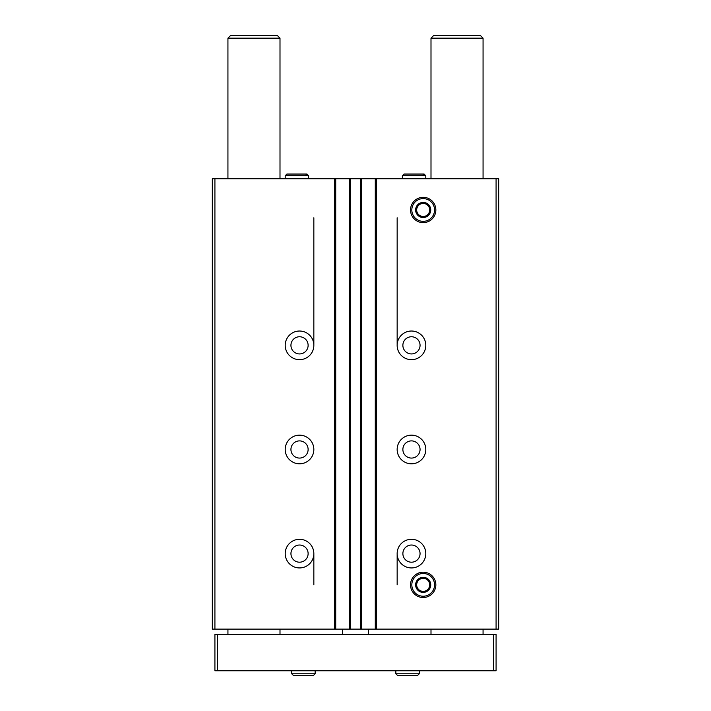 <?xml version="1.0" encoding="UTF-8"?>
<svg xmlns="http://www.w3.org/2000/svg" width="711" height="711" viewBox="0 0 711 711"><rect width="100%" height="100%" fill="white"/><g stroke="black" fill="none" stroke-linecap="round" stroke-linejoin="round"><path stroke-width="1.07" d="M313.844 345.35A14.318 14.318 0 0 1 292.372 357.749A14.318 14.318 0 0 1 292.372 332.944A14.318 14.318 0 0 1 313.844 345.35L313.844 217.779M313.844 449.476A14.318 14.318 0 0 1 292.372 461.883A14.318 14.318 0 0 1 292.372 437.078A14.318 14.318 0 0 1 313.844 449.476M313.844 553.611A14.318 14.318 0 0 1 292.372 566.018A14.318 14.318 0 0 1 292.372 541.213A14.318 14.318 0 0 1 313.844 553.611L313.844 584.851M496.082 178.737L496.082 629.111L498.687 629.111L498.687 178.737L214.918 178.737L214.918 629.111L212.313 629.111L212.313 178.737L214.918 178.737M496.082 629.111L214.918 629.111M425.791 345.35A14.318 14.318 0 0 1 404.31 357.749A14.318 14.318 0 0 1 404.31 332.944A14.318 14.318 0 0 1 425.791 345.35M425.791 449.476A14.318 14.318 0 0 1 404.31 461.883A14.318 14.318 0 0 1 404.31 437.078A14.318 14.318 0 0 1 425.791 449.476M425.791 553.611A14.318 14.318 0 0 1 404.31 566.018A14.318 14.318 0 0 1 404.31 541.213A14.318 14.318 0 0 1 425.791 553.611M410.523 209.976A12.665 12.665 0 0 0 429.515 220.943A12.665 12.665 0 0 0 429.515 199.009A12.665 12.665 0 0 0 410.523 209.976M410.523 584.851A12.665 12.665 0 0 0 429.515 595.818A12.665 12.665 0 0 0 429.515 573.884A12.665 12.665 0 0 0 410.523 584.851M375.284 178.737L375.284 629.111M361.748 178.737L361.748 629.111M349.252 178.737L349.252 629.111M335.716 178.737L335.716 629.111M420.059 553.611A8.594 8.594 0 0 1 407.172 561.05A8.594 8.594 0 0 1 407.172 546.172A8.594 8.594 0 0 1 420.059 553.611M308.121 553.611A8.594 8.594 0 0 1 295.234 561.05A8.594 8.594 0 0 1 295.234 546.172A8.594 8.594 0 0 1 308.121 553.611M420.059 449.476A8.594 8.594 0 0 1 407.172 456.924A8.594 8.594 0 0 1 407.172 442.038A8.594 8.594 0 0 1 420.059 449.476M308.121 449.476A8.594 8.594 0 0 1 295.234 456.924A8.594 8.594 0 0 1 295.234 442.038A8.594 8.594 0 0 1 308.121 449.476M420.059 345.35A8.594 8.594 0 0 1 407.172 352.789A8.594 8.594 0 0 1 407.172 337.903A8.594 8.594 0 0 1 420.059 345.35M308.121 345.35A8.594 8.594 0 0 1 295.234 352.789A8.594 8.594 0 0 1 295.234 337.903A8.594 8.594 0 0 1 308.121 345.35M397.156 217.779L397.156 345.35M397.156 553.611L397.156 584.851M342.48 629.111L342.48 634.319M368.52 629.111L368.52 634.319M483.062 38.154L430.999 38.154L433.603 35.55L480.458 35.55L483.062 38.154L483.062 178.737M483.062 629.111L483.062 634.319M493.478 634.319L214.918 634.319L214.918 670.766L496.082 670.766L496.082 634.319L493.478 634.319L493.478 670.766M217.522 634.319L217.522 670.766M280.001 38.154L227.938 38.154L230.542 35.55L277.397 35.55L280.001 38.154L280.001 178.737M280.001 629.111L280.001 634.319M395.849 670.766L395.849 673.761L397.547 675.45L395.849 673.761L395.849 670.766M291.723 670.766L291.723 673.761L293.412 675.45L291.723 673.761L291.723 670.766M423.187 573.493A11.358 11.358 0 0 1 433.026 590.539A11.358 11.358 0 0 1 413.349 590.539A11.358 11.358 0 0 1 423.187 573.493M423.187 577.305A7.545 7.545 0 0 1 430.475 586.806A7.545 7.545 0 0 1 419.41 591.392A7.545 7.545 0 0 1 423.187 577.305M426.947 578.345L419.428 578.345L415.668 584.851L419.428 591.365L426.947 591.365L430.706 584.851L426.947 578.345L419.428 578.345L415.668 584.851L419.428 591.365L426.947 591.365L430.706 584.851L426.947 578.345M428.822 588.104A6.506 6.506 0 0 1 417.553 588.104A6.506 6.506 0 0 1 423.187 578.345A6.506 6.506 0 0 1 428.822 588.104M423.187 197.311A12.665 12.665 0 0 1 434.154 216.304A12.665 12.665 0 0 1 412.22 216.304A12.665 12.665 0 0 1 423.187 197.311M423.187 198.609A11.358 11.358 0 0 1 433.026 215.655A11.358 11.358 0 0 1 413.349 215.655A11.358 11.358 0 0 1 423.187 198.609M423.187 202.422A7.545 7.545 0 0 1 430.475 211.931A7.545 7.545 0 0 1 419.41 216.508A7.545 7.545 0 0 1 423.187 202.422M426.947 203.462L419.428 203.462L415.668 209.976L419.428 216.482L426.947 216.482L430.706 209.976L426.947 203.462L419.428 203.462L415.668 209.976L419.428 216.482L426.947 216.482L430.706 209.976L426.947 203.462M428.822 213.229A6.506 6.506 0 0 1 417.553 213.229A6.506 6.506 0 0 1 423.187 203.462A6.506 6.506 0 0 1 428.822 213.229M285.209 175.741L285.209 178.737L285.209 175.741L286.906 174.044L285.209 175.741L308.636 175.741L306.948 174.044L305.259 175.741M402.364 175.741L402.364 178.737L402.364 175.741L404.052 174.044L402.364 175.741L425.791 175.741L424.094 174.044L422.405 175.741M334.677 178.737L334.677 629.111M350.292 178.737L350.292 629.111M360.708 178.737L360.708 629.111M376.323 178.737L376.323 629.111M419.286 670.766L419.286 673.761L395.849 673.761M315.151 670.766L315.151 673.761L291.723 673.761M430.999 38.154L430.999 178.737M430.999 629.111L430.999 634.319M227.938 38.154L227.938 178.737M227.938 629.111L227.938 634.319M419.286 673.761L417.588 675.45L397.547 675.45M315.151 673.761L313.453 675.45L293.412 675.45M308.636 178.737L308.636 175.741M286.906 174.044L306.948 174.044M425.791 178.737L425.791 175.741M404.052 174.044L424.094 174.044"/></g></svg>
